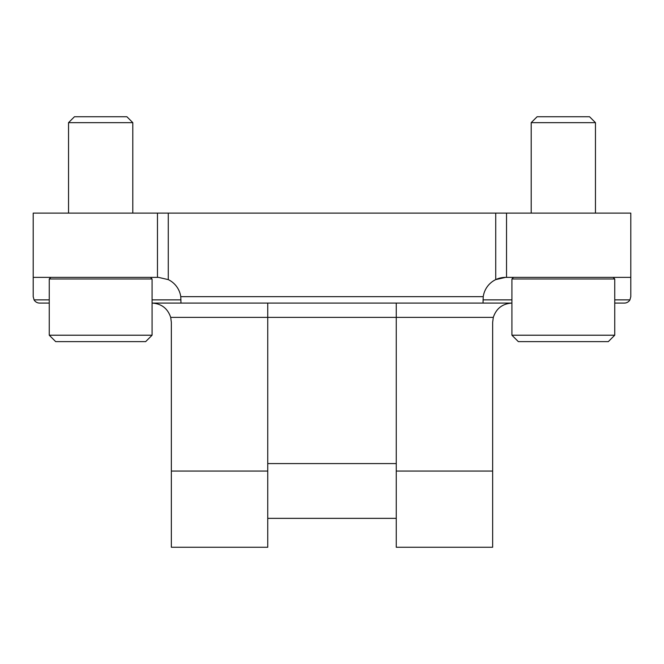 <?xml version="1.0" encoding="UTF-8"?>
<svg xmlns="http://www.w3.org/2000/svg" width="664" height="664" viewBox="0 0 664 664"><rect width="100%" height="100%" fill="white"/><g stroke="black" fill="none" stroke-linecap="round" stroke-linejoin="round"><path stroke-width="1" d="M630.8 296.659L629.937 299.871L630.8 296.659L630.8 213.119L495.726 213.119L495.726 279.619L505.495 277.378A22.493 22.493 0 0 0 483.234 296.659L483.01 303.083L511.919 303.083C502.515 303.672 496.307 308.436 493.302 317.375L492.646 322.364L492.646 471.058L396.259 471.058L396.259 317.375L267.741 317.375L267.741 547.26L171.353 547.26L171.353 322.364L170.698 317.375C167.693 308.436 161.485 303.672 152.081 303.083L180.99 303.083L180.766 296.659A22.493 22.493 0 0 0 168.274 279.619L168.274 213.119L33.2 213.119L33.2 277.378L158.505 277.378L168.274 279.619M170.698 317.375L267.741 317.375L267.741 303.083M614.739 299.871L629.937 299.871A6.424 6.424 0 0 1 624.376 303.083L614.739 303.083M483.01 303.083L180.99 303.083M49.261 299.871L34.063 299.871L33.2 296.659L34.063 299.871A6.424 6.424 0 0 0 39.624 303.083L49.261 303.083M505.495 277.378L506.541 277.378L506.541 213.119M630.8 277.378L506.541 277.378M492.646 471.058L492.646 547.26L396.259 547.26L396.259 471.058M33.2 296.659L33.2 277.378M495.726 213.119L168.274 213.119M493.302 317.375L396.259 317.375L396.259 303.083M511.919 335.212L518.352 341.636L608.307 341.636L614.739 335.212L614.739 278.988L511.919 278.988L511.919 335.212L614.739 335.212M513.529 277.378L511.919 278.988M531.2 213.119L531.2 122.649L595.459 122.649L595.459 213.119M531.2 122.649L537.11 116.739L589.549 116.739L595.459 122.649M49.261 335.212L55.693 341.636L145.648 341.636L152.081 335.212L152.081 278.988L49.261 278.988L49.261 335.212L152.081 335.212M50.871 277.378L49.261 278.988M68.541 213.119L68.541 122.649L132.8 122.649L132.8 213.119M68.541 122.649L74.451 116.739L126.89 116.739L132.8 122.649M267.741 471.058L171.353 471.058M483.234 296.659L180.766 296.659M157.459 277.378L157.459 213.119M180.99 299.871L152.081 299.871M511.919 299.871L483.01 299.871M396.259 463.58L267.741 463.58M396.259 518.352L267.741 518.352M613.129 277.378L614.739 278.988M150.471 277.378L152.081 278.988"/></g></svg>
